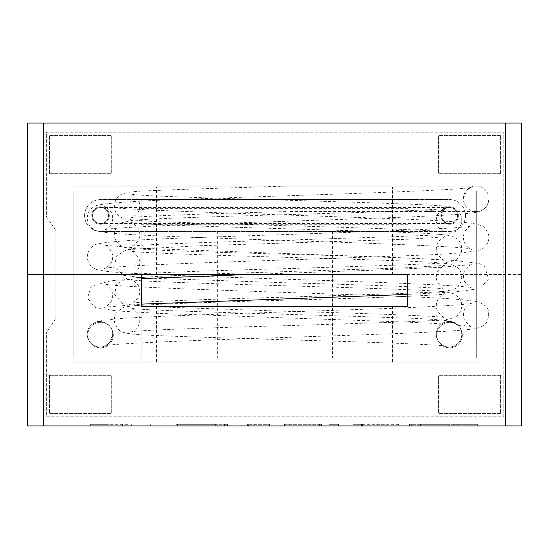 <?xml version="1.0" encoding="UTF-8"?>
<svg xmlns="http://www.w3.org/2000/svg" width="549" height="549" viewBox="0 0 549 549"><rect width="100%" height="100%" fill="white"/><g stroke="black" fill="none" stroke-linecap="round" stroke-linejoin="round"><path stroke-width="0.41" stroke-dasharray="2.75 2.06" d="M105.669 425.921L164.014 425.921L90.324 425.921L105.669 425.921L105.669 424.322L127.636 424.322L127.636 425.921M127.636 424.322L90.324 424.322L90.324 425.921L90.324 424.322L105.669 424.322M100.179 424.322L100.179 425.921L100.179 424.322M477.719 424.322L453.81 424.322L477.719 424.322L477.719 425.921L453.81 425.921L477.719 425.921M419.161 424.322L450.002 424.322L419.161 424.322L419.161 425.921L450.002 425.921L419.161 425.921M458.676 424.322L409.458 424.322L409.458 425.921L458.676 425.921L411.311 425.921L449.24 425.921L449.24 424.322L409.458 424.322L458.676 424.322L458.676 425.921L458.676 424.322M398.581 424.322L353.117 424.322L361.53 424.322L361.53 425.921L398.581 425.921L353.117 425.921L361.53 425.921L361.53 424.322L398.581 424.322L398.581 425.921M353.117 424.322L353.117 425.921L353.117 424.322M362.505 424.322L362.505 425.921M338.493 424.322L329.098 424.322L338.493 424.322L338.493 425.921L329.098 425.921L338.493 425.921L329.098 425.921L338.493 425.921L338.493 424.322L329.098 424.322L329.098 425.921L329.098 424.322L338.493 424.322L338.493 425.921L338.493 424.322M329.098 424.322L329.098 425.921L329.098 424.322M284.56 424.322L321.556 424.322L284.56 424.322L284.56 425.921L321.556 425.921L275.118 425.921L284.56 425.921L284.56 424.322M291.176 424.322L291.176 425.921M309.856 424.322L309.856 425.921M321.556 424.322L321.556 425.921M297.949 424.322L297.949 425.921M319.401 424.322L319.401 425.921M307.083 424.322L307.083 425.921M275.118 424.322L275.118 425.921L275.118 424.322M248.429 424.322L269.422 424.322L248.429 424.322L248.429 425.921L239.041 425.921L269.422 425.921L248.429 425.921M266.032 424.322L266.032 425.921M214.975 424.322L176.023 424.322L227.444 424.322L215.695 424.322L215.695 425.921L176.023 425.921L215.126 425.921L215.126 424.322L215.078 425.921L177.615 425.921L227.444 425.921L176.023 425.921L215.078 425.921L215.078 424.322L214.975 425.921M217.747 424.322L217.747 425.921M227.444 424.322L227.444 425.921M177.615 424.322L177.615 425.921M480.903 362.162L480.903 274.5L407.591 274.5L407.591 306.376L141.409 306.376L141.409 274.5L27.45 274.5L521.55 274.5L480.903 274.5L480.903 362.162L68.097 362.162L68.097 274.5L68.097 362.162L480.903 362.162M274.5 306.376L392.446 306.376L274.5 306.376M521.55 425.921L27.45 425.921L27.45 123.079L521.55 123.079L521.55 425.921M186.186 425.921L189.062 425.921L189.062 424.322L186.186 424.322L186.186 425.921M186.907 424.322L186.907 425.921M239.041 424.322L239.041 425.921L239.041 424.322M247.407 424.322L247.407 425.921L247.407 424.322M269.422 424.322L269.422 425.921M389.138 424.322L389.138 425.921L389.138 424.322M411.311 424.322L411.311 425.921L411.304 424.322M420.596 424.322L420.596 425.921M449.233 424.322L449.233 425.921M450.105 424.322L450.105 425.921L450.105 424.322M150.316 424.322L150.316 425.921M164.014 424.322L164.014 425.921L164.014 424.322M154.166 424.322L154.166 425.921L154.166 424.322M131.685 424.322L131.685 425.921M122.454 424.322L122.454 425.921M156.554 306.376L156.554 362.162L392.446 362.162L156.554 362.162M480.903 186.838L480.903 274.5L480.903 186.838L68.097 186.838L68.097 274.5L68.097 186.838L480.903 186.838M392.446 186.838L156.554 186.838L392.446 186.838L392.446 274.5L156.554 274.5L392.446 274.5M461.778 334.272A12.751 12.751 0 0 0 442.652 323.231A12.751 12.751 0 0 0 442.652 345.314A12.751 12.751 0 0 0 461.778 334.272A12.751 12.751 0 0 0 449.027 321.522A12.751 12.751 0 0 0 436.277 334.272A12.751 12.751 0 0 0 449.027 347.023A12.751 12.751 0 0 0 461.778 334.272C461.38 324.782 453.069 321.618 452.033 321.632C444.656 319.902 426.202 318.619 396.666 317.782C309.512 314.577 137.051 310.809 131.232 308.195C131.177 307.083 133.51 308.984 138.231 313.884C140.544 318.564 140.297 323.032 137.483 327.307C133.105 331.219 131.019 332.728 131.232 331.822C135.665 330.368 210.837 327.595 288.047 325.632L399.857 322.057L435.309 320.438C442.858 320.39 449.363 319.319 454.819 317.24C457.688 315.991 459.89 313.163 461.421 308.758C462.279 304.441 461.4 300.68 458.786 297.483L454.023 293.866C449.048 292.157 442.693 291.217 434.966 291.032C378.59 287.381 138.43 282.831 131.232 279.674C131.19 278.556 133.531 280.47 138.259 285.418C140.551 290.105 140.283 294.58 137.449 298.834C133.084 302.705 131.012 304.194 131.232 303.302C135.678 301.847 210.823 299.075 288.047 297.105L399.411 293.564C430.341 291.986 444.134 292.651 454.298 288.98C457.379 287.882 459.774 284.869 461.489 279.949C462.224 274.493 460.735 270.245 457.015 267.205L451.731 264.494C441.293 261.784 402.218 261.022 344.298 258.936C253.322 256.493 136.461 253.13 131.232 251.147C131.307 249.932 133.757 252.06 138.588 257.543C140.489 261.99 140.153 266.19 137.573 270.142C133.146 274.157 131.033 275.708 131.232 274.781C135.678 273.32 210.83 270.554 288.047 268.585L399.452 265.043C430.375 263.458 444.134 264.144 454.339 260.439C457.427 259.32 459.815 256.294 461.503 251.373C462.21 245.911 460.707 241.67 456.981 238.65L452.136 236.097C443.846 234.224 421.502 232.783 385.096 231.781C294.875 228.741 136.9 225.097 131.232 222.626C131.307 221.405 133.757 223.539 138.595 229.029C140.489 233.483 140.146 237.676 137.566 241.622C133.146 245.636 131.033 247.18 131.232 246.261C135.678 244.799 210.83 242.034 288.047 240.064L399.5 236.516C430.43 234.924 444.127 235.645 454.394 231.891C457.331 230.806 459.664 227.931 461.4 223.278C462.285 218.969 461.435 215.201 458.834 211.976L454.085 208.325C449.219 206.616 443.331 205.697 436.407 205.559C382.399 201.881 138.588 197.297 131.232 194.106C131.184 192.994 133.517 194.902 138.238 199.822C140.544 204.502 140.29 208.977 137.47 213.238C133.098 217.136 131.019 218.632 131.232 217.74C135.672 216.279 210.83 213.513 288.047 211.543L288.047 186.042L288.047 211.543L387.265 211.543M457.722 324.939C457.557 324.356 455.78 323.368 452.39 321.968C451.154 320.184 441.218 323.141 441.671 323.855L441.65 323.869C442.261 322.942 444.711 322.16 449.02 321.522L454.373 322.688L457.722 324.939M112.723 334.272A12.751 12.751 0 0 0 99.973 321.522A12.751 12.751 0 0 0 87.222 334.272A12.751 12.751 0 0 0 99.973 347.023A12.751 12.751 0 0 0 112.723 334.272A12.751 12.751 0 0 1 99.973 347.023A12.751 12.751 0 0 1 87.222 334.272A12.751 12.751 0 0 1 99.973 321.522A12.751 12.751 0 0 1 112.723 334.272L109.574 342.576L104.578 345.904C109.512 343.557 197.201 340.188 288.047 337.347C373.196 334.437 452.486 332.104 472.62 328.94C475.153 328.851 478.261 328.007 481.947 326.422C489.783 323.436 490.758 308.229 484.863 305.546L479.689 302.41C471.275 300.056 448.272 298.189 410.693 296.803C307.008 292.72 110.603 287.594 104.578 283.929C104.536 282.714 106.842 284.794 111.502 290.16C113.437 294.834 113.012 299.143 110.219 303.082C106.177 306.644 104.296 308.016 104.578 307.193L141.409 304.119M476.127 211.543A12.751 12.751 0 0 0 488.878 198.793A12.751 12.751 0 0 0 476.127 186.042A12.751 12.751 0 0 0 463.377 198.793A12.751 12.751 0 0 0 476.127 211.543L425.983 211.543C428.474 211.358 436.325 211.914 432.736 210.274L419.278 210.198L387.477 211.509L425.983 211.543M441.616 215.524A7.967 7.967 0 0 0 453.57 222.427A7.967 7.967 0 0 0 453.57 208.627A7.967 7.967 0 0 0 441.616 215.524A7.967 7.967 0 0 0 449.583 223.498A7.967 7.967 0 0 0 457.557 215.524A7.967 7.967 0 0 0 449.583 207.556A7.967 7.967 0 0 0 441.616 215.524A7.967 7.967 0 0 0 449.583 223.498A7.967 7.967 0 0 0 457.557 215.524A7.967 7.967 0 0 0 449.583 207.556A7.967 7.967 0 0 0 441.616 215.524M108.496 215.524A7.967 7.967 0 0 1 96.542 222.427A7.967 7.967 0 0 1 96.542 208.627A7.967 7.967 0 0 1 108.496 215.524A7.967 7.967 0 0 1 100.529 223.498A7.967 7.967 0 0 1 92.555 215.524A7.967 7.967 0 0 1 100.529 207.556A7.967 7.967 0 0 1 108.496 215.524M217.679 231.465L217.679 358.181L408.943 358.181L408.943 231.465L100.529 231.465A15.942 15.942 0 0 1 84.587 215.524A15.942 15.942 0 0 1 100.529 199.589L449.583 199.589A15.942 15.942 0 0 1 465.525 215.524A15.942 15.942 0 0 1 449.583 231.465L408.943 231.465L408.943 358.181L476.285 358.181L476.285 190.819L73.827 190.819L73.827 358.181L217.679 358.181M332.433 231.465L332.433 358.181M449.583 199.589A15.942 15.942 0 0 1 465.525 215.524A15.942 15.942 0 0 1 449.583 231.465L100.529 231.465A15.942 15.942 0 0 1 84.587 215.524A15.942 15.942 0 0 1 100.529 199.589L449.583 199.589M113.279 335.068A12.751 12.751 0 0 0 94.153 324.027A12.751 12.751 0 0 0 94.153 346.11A12.751 12.751 0 0 0 113.279 335.068A12.751 12.751 0 0 0 94.153 324.027A12.751 12.751 0 0 0 94.153 346.11A12.751 12.751 0 0 0 113.279 335.068M462.333 335.068A12.751 12.751 0 0 0 443.208 324.027A12.751 12.751 0 0 0 443.208 346.11A12.751 12.751 0 0 0 462.333 335.068A12.751 12.751 0 0 0 443.208 324.027A12.751 12.751 0 0 0 443.208 346.11A12.751 12.751 0 0 0 462.333 335.068M141.168 231.465L141.168 358.181L141.168 231.465M73.827 358.181L476.285 358.181L476.285 190.819L73.827 190.819L73.827 358.181M500.592 375.31L500.592 413.569L438.425 413.569L438.425 375.31L500.592 375.31L500.592 413.569L438.425 413.569L438.425 375.31L500.592 375.31M500.592 173.69L500.592 135.431L438.425 135.431L438.425 173.69L500.592 173.69L500.592 135.431L438.425 135.431L438.425 173.69L500.592 173.69M49.52 173.69L49.52 135.431L111.687 135.431L111.687 173.69L49.52 173.69L49.52 135.431L111.687 135.431L111.687 173.69L49.52 173.69M49.52 375.31L49.52 413.569L111.687 413.569L111.687 375.31L49.52 375.31L49.52 413.569L111.687 413.569L111.687 375.31L49.52 375.31M503.776 416.753L503.776 132.247L46.336 132.247L46.336 216.327L55.902 230.669L55.902 318.331L46.336 332.673L46.336 416.753L503.776 416.753L503.776 132.247L46.336 132.247L46.336 216.327L55.902 230.669L55.902 318.331L46.336 332.673L46.336 416.753L503.776 416.753M440.82 215.524A8.763 8.763 0 0 0 453.968 223.12A8.763 8.763 0 0 0 453.968 207.934A8.763 8.763 0 0 0 440.82 215.524A8.763 8.763 0 0 1 453.968 207.934A8.763 8.763 0 0 1 453.968 223.12A8.763 8.763 0 0 1 440.82 215.524M91.758 215.524A8.763 8.763 0 0 0 104.907 223.12A8.763 8.763 0 0 0 104.907 207.934A8.763 8.763 0 0 0 91.758 215.524A8.763 8.763 0 0 1 104.907 207.934A8.763 8.763 0 0 1 104.907 223.12A8.763 8.763 0 0 1 91.758 215.524M408.943 216.327L408.943 208.352L408.943 216.327M141.168 216.327L141.168 208.352L141.168 216.327M141.168 233.057L141.168 199.589L408.943 199.589L408.943 233.057L141.168 233.057L141.168 199.589L408.943 199.589L408.943 233.057L141.168 233.057M439.166 215.524L439.166 223.498L439.166 215.524M110.884 215.524L110.884 223.498L110.884 215.524M453.81 425.921L453.81 424.322M450.002 424.322L450.002 425.921M176.023 425.921L176.023 424.322M224.52 424.322L224.52 425.921M392.446 306.376L392.446 362.162M156.554 274.5L156.554 186.838M441.65 323.869C407.777 321.776 348.327 320.149 288.047 317.988L158.599 313.355L116.862 310.933L95.08 307.529L87.49 298.176L91.093 286.324L111.317 280.656L141.409 278.59M457.763 324.981C465.456 327.211 463.164 324.699 467.357 325.9L471.522 326.545C471.564 327.76 469.251 325.687 464.598 320.328C462.663 315.654 463.082 311.345 465.875 307.399C469.917 303.837 471.797 302.465 471.522 303.288C468.194 304.551 425.345 307.399 369.559 309.046C276.408 312.546 151.167 315.641 113.115 319.195C102.121 321.343 102.244 317.844 91.113 325.015C88.705 327.3 87.408 330.388 87.222 334.272M488.878 198.793C487.718 211.173 477.088 212.175 473.883 212.628C455.293 215.887 374.967 218.255 288.047 221.22C197.194 224.067 109.512 227.43 104.578 229.777C104.296 230.594 106.177 229.228 110.212 225.68C113.005 221.748 113.437 217.438 111.509 212.758C106.849 207.378 104.536 205.299 104.578 206.513C110.225 209.622 250.893 213.76 358.271 217.479C391.794 218.523 419.436 219.662 441.183 220.911C462.965 222.462 472.469 222.469 480.924 225.495C483.875 226.195 486.428 229.29 488.583 234.773C489.276 238.547 488.603 241.917 486.558 244.881C483.779 248.011 481.59 249.685 479.97 249.898C471.872 252.259 450.654 254.077 416.314 255.36L288.047 259.924C197.201 262.772 109.512 266.141 104.578 268.482C104.296 269.291 106.163 267.939 110.177 264.426C112.991 260.507 113.437 256.205 111.529 251.511C106.863 246.096 104.543 243.996 104.578 245.225L140.098 248.244L408.23 257.989L455.546 260.542L479.627 263.685L484.822 266.8L488.562 279.043L480.018 288.589L455.567 291.876L407.591 294.436M463.377 198.793L466.52 190.482L471.522 187.161C465.525 190.764 274.349 195.828 169.552 199.857C130.401 201.346 106.403 203.151 97.544 205.278C96.658 205.264 87.366 208.098 87.236 218.838C88.876 230.635 98.902 231.493 102.807 232.076C122.139 235.281 201.984 237.635 288.047 240.572C378.892 243.42 466.588 246.789 471.522 249.129C471.543 250.365 469.223 248.251 464.55 242.802C462.656 238.101 463.123 233.799 465.936 229.894C469.944 226.408 471.804 225.063 471.522 225.865C465.552 229.441 277.3 234.464 171.94 238.472C131.431 239.988 106.636 241.821 97.571 243.976C96.686 243.969 87.394 246.776 87.236 257.515C88.842 269.312 98.895 270.204 102.697 270.767C121.899 273.985 201.826 276.339 288.047 279.283C378.892 282.131 466.588 285.494 471.522 287.841C471.557 289.062 469.244 286.976 464.578 281.582C462.656 276.895 463.095 272.585 465.902 268.66C469.923 265.119 471.804 263.76 471.522 264.577L440.422 267.329L370.493 270.307L248.306 274.5M419.278 210.198C434.588 209.457 443.118 208.846 444.862 208.366C444.889 207.234 442.535 209.183 437.786 214.206C435.535 218.927 435.844 223.395 438.706 227.615C443.036 231.41 445.088 232.872 444.862 232.001C440.422 230.539 365.257 227.773 288.047 225.804L178.48 222.359C149.321 221.576 131.026 220.259 123.594 218.413C122.084 218.221 119.977 216.793 117.266 214.131C114.666 210.912 113.808 207.145 114.693 202.835C116.422 198.182 118.762 195.307 121.7 194.216C131.966 190.455 145.663 191.189 176.586 189.59L288.047 186.042L476.127 186.042M436.277 334.272C436.633 344.429 446.66 346.941 444.862 346.09C440.428 344.628 365.263 341.862 288.047 339.893L177.56 336.4C147.015 334.952 131.938 335.116 122.75 332.186C119.648 331.548 116.958 328.474 114.666 322.984C113.883 319.271 114.494 315.888 116.491 312.841C122.036 307.804 125.591 305.745 127.155 306.658C142.184 304.084 228.899 301.73 314.097 299.431C381.418 297.551 440.916 295.225 444.862 293.935C445.067 293.015 442.954 294.552 438.534 298.553C435.954 302.499 435.604 306.692 437.498 311.146C442.329 316.649 444.786 318.784 444.862 317.562C440.422 316.107 365.263 313.335 288.047 311.365L143.927 306.376M387.484 211.509C304.139 214.522 161.228 217.431 132.7 220.382L121.857 222.661C118.797 223.724 116.388 226.716 114.624 231.644C112.47 243.228 124.458 248.086 125.302 247.421C137.518 250.22 207.783 251.991 288.047 254.324C365.284 256.294 440.415 259.059 444.862 260.521C444.903 261.64 442.556 259.718 437.821 254.75C435.542 250.056 435.824 245.581 438.665 241.334C443.016 237.484 445.081 236.001 444.862 236.887L408.669 239.192L200.282 245.712L126.929 249.651L116.422 255.903L114.693 266.066L122.852 275.186L141.409 277.691M149.486 278.171L288.047 282.845C365.263 284.814 440.422 287.587 444.862 289.042C444.772 290.277 442.309 288.115 437.464 282.557C435.604 278.089 435.975 273.896 438.576 269.978C442.974 266.025 445.074 264.501 444.862 265.407L402.129 267.981L192.617 274.507L127.08 278.144L116.47 284.355L114.672 294.504L122.784 303.679L141.409 306.212M100.529 223.498L449.583 223.498M100.529 207.556L449.583 207.556M141.168 224.294L408.943 224.294M141.168 208.352L408.943 208.352"/><path stroke-width="0.82" d="M407.591 274.5L43.392 274.5L141.409 274.5L141.409 306.376L407.591 306.376L407.591 274.5M27.45 274.5L43.392 274.5L27.45 274.5L27.45 425.921L521.55 425.921L521.55 123.079L27.45 123.079L27.45 274.5M43.392 425.921L43.392 123.079M505.608 425.921L505.608 123.079M141.409 304.119L407.591 294.436M248.306 274.5L141.409 278.59M141.409 277.691L149.486 278.171M141.409 306.212L143.927 306.376"/></g></svg>
